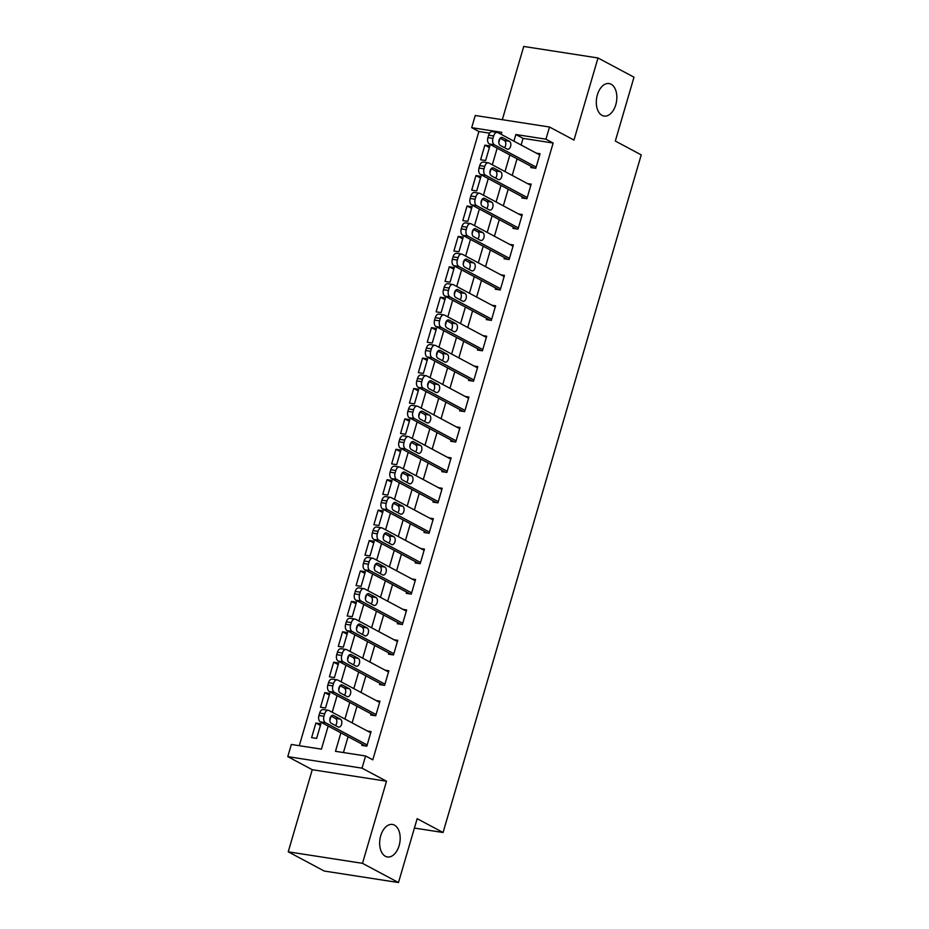 <?xml version="1.0" encoding="UTF-8"?>
<svg xmlns="http://www.w3.org/2000/svg" width="929" height="929" viewBox="0 0 929 929"><rect width="100%" height="100%" fill="white"/><g stroke="black" fill="none" stroke-linecap="round" stroke-linejoin="round"><path stroke-width="1.39" d="M602.015 115.382A16.455 10.08 -81.2 0 1 596.929 96.558A16.455 10.08 -81.2 0 1 609.087 83.552A16.455 10.08 -81.2 0 1 611.119 84.237A16.455 10.08 -81.2 0 1 616.217 103.061A16.455 10.08 -81.2 0 1 604.047 116.067A16.455 10.08 -81.2 0 1 602.015 115.382M385.361 856.271A16.455 10.08 -81.2 0 1 380.275 837.459A16.455 10.08 -81.2 0 1 392.444 824.453A16.455 10.08 -81.2 0 1 394.477 825.138A16.455 10.08 -81.2 0 1 399.563 843.95A16.455 10.08 -81.2 0 1 387.393 856.956A16.455 10.08 -81.2 0 1 385.361 856.271M489.583 133.172L478.888 131.512L471.688 127.668L475.253 115.498L549.515 127.018L545.95 139.187L515.85 134.519L513.9 141.162M414.415 828.064L443.075 832.512L641.231 154.888L615.323 141.045L633.996 77.177L597.997 57.97L523.735 46.45L502.322 119.702M443.075 832.512L417.167 818.681L398.483 882.55L324.221 871.03L288.234 851.823L362.496 863.331L386.51 781.219L362.031 768.155L287.769 756.636L291.323 744.466L321.434 749.146L328.181 726.06M386.51 781.219L312.249 769.7L288.234 851.823M312.249 769.7L287.769 756.636M478.888 131.512L299.289 745.708M398.483 882.55L362.496 863.331M316.638 738.404L320.9 723.807L315.883 723.029L311.61 737.626L316.638 738.404M325.522 707.991L329.795 693.394L324.778 692.616L320.505 707.213L325.522 707.991M334.417 677.578L338.69 662.981L333.674 662.203L329.4 676.8L334.417 677.578M343.312 647.165L347.585 632.568L342.569 631.79L338.295 646.387L343.312 647.165M352.207 616.751L356.481 602.155L351.464 601.377L347.191 615.973L352.207 616.751M361.102 586.338L365.376 571.73L360.347 570.952L356.086 585.56L361.102 586.338M369.997 555.914L374.259 541.317L369.243 540.539L364.981 555.136L369.997 555.914M378.893 525.5L383.154 510.904L378.138 510.126L373.876 524.722L378.893 525.5M387.788 495.087L392.05 480.49L387.033 479.712L382.76 494.309L387.788 495.087M396.671 464.674L400.945 450.077L395.928 449.299L391.655 463.896L396.671 464.674M405.567 434.261L409.84 419.664L404.823 418.886L400.55 433.483L405.567 434.261M414.462 403.848L418.735 389.251L413.719 388.473L409.445 403.07L414.462 403.848M423.357 373.435L427.63 358.838L422.614 358.06L418.34 372.657L423.357 373.435M432.252 343.022L436.525 328.425L431.497 327.647L427.235 342.244L432.252 343.022M441.147 312.608L445.409 298L440.392 297.222L436.131 311.83L441.147 312.608M450.042 282.195L454.304 267.587L449.288 266.809L445.026 281.417L450.042 282.195M458.938 251.771L463.199 237.174L458.183 236.396L453.909 250.993L458.938 251.771M467.821 221.357L472.095 206.761L467.078 205.983L462.805 220.579L467.821 221.357M476.716 190.944L480.99 176.347L475.973 175.569L471.7 190.166L476.716 190.944M485.612 160.531L489.885 145.934L484.868 145.156L480.595 159.753L485.612 160.531M340.885 732.842L335.485 751.317L365.585 755.985L372.784 759.829L553.15 143.031L523.05 138.363L521.099 145.005M517.07 158.813L512.204 175.418M508.175 189.226L503.321 205.832M499.279 219.639L494.425 236.245M490.384 250.052L485.53 266.658M481.489 280.465L476.635 297.071M472.594 310.878L467.74 327.484M463.699 341.303L458.845 357.897M454.804 371.716L449.95 388.322M445.92 402.129L441.054 418.735M437.025 432.542L432.171 449.148M428.13 462.956L423.276 479.561M419.234 493.369L414.38 509.975M410.339 523.782L405.485 540.388M401.444 554.195L396.59 570.801M392.549 584.608L387.695 601.214M383.654 615.021L378.8 631.627M374.77 645.446L369.905 662.04M365.875 675.859L361.021 692.465M356.98 706.272L352.126 722.878M348.085 736.685L343.44 752.548M362.147 744.187L361.799 745.406L366.816 746.184L371.077 731.587L367.361 731.007M371.043 713.774L370.683 714.993L375.711 715.771L379.973 701.174L376.257 700.594M379.938 683.361L379.578 684.58L384.594 685.358L388.868 670.761L385.152 670.181M388.833 652.948L388.473 654.167L393.49 654.945L397.763 640.348L394.047 639.767M397.728 622.535L397.368 623.754L402.385 624.532L406.658 609.935L402.942 609.354M406.623 592.121L406.263 593.341L411.28 594.119L415.553 579.51L411.837 578.941M415.507 561.708L415.158 562.928L420.175 563.706L424.448 549.097L420.732 548.528M424.402 531.295L424.054 532.503L429.07 533.281L433.332 518.684L429.628 518.115M433.297 500.882L432.949 502.09L437.965 502.868L442.227 488.271L438.511 487.702M442.192 470.457L441.832 471.677L446.861 472.455L451.122 457.858L447.406 457.277M451.088 440.044L450.728 441.263L455.744 442.041L460.018 427.445L456.302 426.864M459.983 409.631L459.623 410.85L464.639 411.628L468.913 397.031L465.197 396.451M468.878 379.218L468.518 380.437L473.535 381.215L477.808 366.618L474.092 366.038M477.773 348.805L477.413 350.024L482.43 350.802L486.703 336.205L482.987 335.624M486.657 318.392L486.308 319.611L491.325 320.389L495.598 305.792L491.882 305.211M495.552 287.978L495.203 289.198L500.22 289.976L504.482 275.367L500.777 274.798M504.447 257.565L504.099 258.785L509.115 259.563L513.377 244.954L509.673 244.385M513.342 227.152L512.982 228.36L518.01 229.138L522.272 214.541L518.556 213.972M522.237 196.739L521.877 197.947L526.894 198.725L531.167 184.128L527.451 183.559M531.133 166.314L530.773 167.534L535.789 168.312L540.063 153.715L536.347 153.134M549.515 127.018L573.983 140.082L597.997 57.97M553.15 143.031L545.95 139.187M365.585 755.985L362.031 768.155M501.195 134.38L501.799 132.336L471.688 127.668M329.818 720.439L331.061 716.224M332.222 712.253L337.076 695.647M338.713 690.026L339.956 685.811M341.117 681.84L345.971 665.234M347.609 659.613L348.839 655.398M350.012 651.426L354.866 634.821M356.504 629.2L357.735 624.985M358.896 621.002L363.762 604.407M365.399 598.787L366.63 594.56M367.791 590.589L372.645 573.983M374.294 568.374L375.525 564.147M376.686 560.175L381.54 543.57M383.189 537.961L384.42 533.734M385.581 529.762L390.435 513.156M392.084 507.548L393.315 503.321M394.477 499.349L399.331 482.743M400.968 477.123L402.211 472.907M403.372 468.936L408.226 452.33M409.863 446.71L411.106 442.494M412.267 438.523L417.121 421.917M418.758 416.297L420.001 412.081M421.162 408.11L426.016 391.504M427.654 385.883L428.884 381.668M430.046 377.697L434.911 361.091M436.549 355.47L437.78 351.255M438.941 347.283L443.795 330.678M445.444 325.057L446.675 320.842M447.836 316.859L452.69 300.264M454.339 294.644L455.57 290.417M456.731 286.446L461.585 269.84M463.234 264.231L464.465 260.004M465.626 256.032L470.48 239.427M472.129 233.818L473.36 229.591M474.522 225.619L479.376 209.013M481.013 203.405L482.256 199.178M483.417 195.206L488.271 178.6M489.908 172.98L491.151 168.764M492.312 164.793L497.166 148.187M498.803 142.567L500.034 138.351M509.87 154.969L505.016 171.575M500.975 185.382L496.121 201.988M492.08 215.795L487.226 232.401M483.185 246.208L478.33 262.814M474.289 276.621L469.435 293.227M465.394 307.046L460.54 323.64M456.499 337.459L451.645 354.065M447.615 367.872L442.75 384.478M438.72 398.286L433.866 414.891M429.825 428.699L424.971 445.305M420.93 459.112L416.076 475.718M412.035 489.525L407.181 506.131M403.14 519.938L398.286 536.544M394.244 550.351L389.39 566.957M385.349 580.764L380.495 597.37M376.466 611.189L371.6 627.783M367.57 641.602L362.716 658.208M358.675 672.015L353.821 688.621M349.78 702.429L344.926 719.034M523.05 138.363L515.85 134.519M320.424 725.444L315.883 723.029M489.397 147.583L484.868 145.156M480.514 177.996L475.973 175.569M471.618 208.41L467.078 205.983M462.723 238.823L458.183 236.396M453.828 269.236L449.288 266.809M444.933 299.649L440.392 297.222M436.038 330.062L431.497 327.647M427.143 360.475L422.614 358.06M418.247 390.888L413.719 388.473M409.364 421.301L404.823 418.886M400.469 451.726L395.928 449.299M391.573 482.139L387.033 479.712M382.678 512.553L378.138 510.126M373.783 542.966L369.243 540.539M364.888 573.379L360.347 570.952M355.993 603.792L351.464 601.377M347.098 634.205L342.569 631.79M338.214 664.618L333.674 662.203M329.319 695.031L324.778 692.616M367.164 744.965L325.417 722.681A5.144 3.147 98.8 0 1 323.954 716.282L324.674 713.844A5.144 3.147 98.8 0 1 328.332 710.302A5.144 3.147 98.8 0 1 328.971 710.511L370.729 732.807M328.332 710.302L323.315 709.524A5.144 3.147 -81.2 0 0 319.657 713.066L318.937 715.504A5.144 3.147 -81.2 0 0 320.4 721.903L365.503 745.987M331.235 723.261A4.111 2.52 -81.2 0 1 329.969 718.558A4.111 2.52 -81.2 0 1 333.012 715.307A4.111 2.52 -81.2 0 1 333.511 715.469L340.42 719.162A4.111 2.52 -81.2 0 1 341.698 723.865A4.111 2.52 -81.2 0 1 338.655 727.117A4.111 2.52 -81.2 0 1 338.144 726.942L331.235 723.261M331.154 716.108L335.404 718.384A4.111 2.52 -81.2 0 1 336.844 721.578A4.111 2.52 -81.2 0 1 335.497 725.526M376.059 714.552L334.312 692.268A5.144 3.147 98.8 0 1 332.849 685.869L333.569 683.43A5.144 3.147 98.8 0 1 337.227 679.889A5.144 3.147 98.8 0 1 337.866 680.098L379.613 702.394M337.227 679.889L332.21 679.111A5.144 3.147 -81.2 0 0 328.541 682.652L327.832 685.091A5.144 3.147 -81.2 0 0 329.296 691.49L374.399 715.574M340.13 692.848A4.111 2.52 -81.2 0 1 338.864 688.134A4.111 2.52 -81.2 0 1 341.895 684.882A4.111 2.52 -81.2 0 1 342.406 685.056L349.316 688.749A4.111 2.52 -81.2 0 1 350.593 693.452A4.111 2.52 -81.2 0 1 347.551 696.704A4.111 2.52 -81.2 0 1 347.04 696.529L340.13 692.848M340.049 685.695L344.299 687.971A4.111 2.52 -81.2 0 1 345.727 691.164A4.111 2.52 -81.2 0 1 344.38 695.113M384.954 684.139L343.207 661.854A5.144 3.147 98.8 0 1 341.744 655.444L342.453 653.017A5.144 3.147 98.8 0 1 346.122 649.476A5.144 3.147 98.8 0 1 346.761 649.685L388.508 671.981M346.122 649.476L341.106 648.697A5.144 3.147 -81.2 0 0 337.436 652.239L336.728 654.666A5.144 3.147 -81.2 0 0 338.179 661.076L383.294 685.161M349.025 662.435A4.111 2.52 -81.2 0 1 347.748 657.72A4.111 2.52 -81.2 0 1 350.79 654.469A4.111 2.52 -81.2 0 1 351.301 654.643L358.211 658.336A4.111 2.52 -81.2 0 1 359.488 663.039A4.111 2.52 -81.2 0 1 356.446 666.29A4.111 2.52 -81.2 0 1 355.935 666.116L349.025 662.435M348.944 655.282L353.194 657.558A4.111 2.52 -81.2 0 1 354.623 660.751A4.111 2.52 -81.2 0 1 353.275 664.699M393.85 653.726L352.091 631.441A5.144 3.147 98.8 0 1 350.639 625.031L351.348 622.604A5.144 3.147 98.8 0 1 355.017 619.062A5.144 3.147 98.8 0 1 355.656 619.271L397.403 641.556M355.017 619.062L350.001 618.284A5.144 3.147 -81.2 0 0 346.331 621.826L345.623 624.253A5.144 3.147 -81.2 0 0 347.074 630.663L392.189 654.736M357.92 632.01A4.111 2.52 -81.2 0 1 356.643 627.307A4.111 2.52 -81.2 0 1 359.686 624.056A4.111 2.52 -81.2 0 1 360.197 624.23L367.106 627.923A4.111 2.52 -81.2 0 1 368.383 632.626A4.111 2.52 -81.2 0 1 365.341 635.877A4.111 2.52 -81.2 0 1 364.83 635.703L357.92 632.01M357.839 624.869L362.089 627.145A4.111 2.52 -81.2 0 1 363.518 630.338A4.111 2.52 -81.2 0 1 362.171 634.286M402.745 623.313L360.986 601.028A5.144 3.147 98.8 0 1 359.535 594.618L360.243 592.191A5.144 3.147 98.8 0 1 363.913 588.649A5.144 3.147 98.8 0 1 364.551 588.858L406.298 611.143M363.913 588.649L358.896 587.871A5.144 3.147 -81.2 0 0 355.226 591.413L354.518 593.84A5.144 3.147 -81.2 0 0 355.97 600.25L401.084 624.323M366.816 601.597A4.111 2.52 -81.2 0 1 365.538 596.894A4.111 2.52 -81.2 0 1 368.581 593.643A4.111 2.52 -81.2 0 1 369.092 593.817L376.001 597.51A4.111 2.52 -81.2 0 1 377.279 602.213A4.111 2.52 -81.2 0 1 374.236 605.464A4.111 2.52 -81.2 0 1 373.725 605.29L366.816 601.597M366.734 594.455L370.985 596.732A4.111 2.52 -81.2 0 1 372.413 599.925A4.111 2.52 -81.2 0 1 371.066 603.873M411.64 592.899L369.881 570.615A5.144 3.147 98.8 0 1 368.43 564.205L369.138 561.778A5.144 3.147 98.8 0 1 372.808 558.236A5.144 3.147 98.8 0 1 373.446 558.445L415.193 580.73M372.808 558.236L367.791 557.458A5.144 3.147 -81.2 0 0 364.122 561L363.413 563.427A5.144 3.147 -81.2 0 0 364.865 569.837L409.979 593.91M375.711 571.184A4.111 2.52 -81.2 0 1 374.433 566.481A4.111 2.52 -81.2 0 1 377.476 563.229A4.111 2.52 -81.2 0 1 377.987 563.404L384.896 567.085A4.111 2.52 -81.2 0 1 386.162 571.799A4.111 2.52 -81.2 0 1 383.131 575.051A4.111 2.52 -81.2 0 1 382.62 574.877L375.711 571.184M375.618 564.042L379.88 566.307A4.111 2.52 -81.2 0 1 381.308 569.512A4.111 2.52 -81.2 0 1 379.961 573.46M420.535 562.486L378.777 540.202A5.144 3.147 98.8 0 1 377.325 533.792L378.033 531.365A5.144 3.147 98.8 0 1 381.703 527.811A5.144 3.147 98.8 0 1 382.33 528.032L424.088 550.316M381.703 527.811L376.686 527.033A5.144 3.147 -81.2 0 0 373.017 530.587L372.308 533.014A5.144 3.147 -81.2 0 0 373.76 539.424L418.874 563.497M384.606 540.771A4.111 2.52 -81.2 0 1 383.329 536.068A4.111 2.52 -81.2 0 1 386.371 532.816A4.111 2.52 -81.2 0 1 386.882 532.991L393.791 536.672A4.111 2.52 -81.2 0 1 395.057 541.386A4.111 2.52 -81.2 0 1 392.015 544.638A4.111 2.52 -81.2 0 1 391.515 544.464L384.606 540.771M384.513 533.629L388.775 535.894A4.111 2.52 -81.2 0 1 390.203 539.099A4.111 2.52 -81.2 0 1 388.856 543.047M429.419 532.073L387.672 509.777A5.144 3.147 98.8 0 1 386.22 503.379L386.928 500.94A5.144 3.147 98.8 0 1 390.598 497.398A5.144 3.147 98.8 0 1 391.225 497.619L432.984 519.903M390.598 497.398L385.57 496.62A5.144 3.147 -81.2 0 0 381.912 500.162L381.192 502.601A5.144 3.147 -81.2 0 0 382.655 508.999L427.758 533.083M393.49 510.358A4.111 2.52 -81.2 0 1 392.224 505.655A4.111 2.52 -81.2 0 1 395.266 502.403A4.111 2.52 -81.2 0 1 395.766 502.577L402.687 506.259A4.111 2.52 -81.2 0 1 403.952 510.962A4.111 2.52 -81.2 0 1 400.91 514.225A4.111 2.52 -81.2 0 1 400.411 514.051L393.49 510.358M393.408 503.216L397.658 505.481A4.111 2.52 -81.2 0 1 399.098 508.686A4.111 2.52 -81.2 0 1 397.751 512.634M438.314 501.66L396.567 479.364A5.144 3.147 98.8 0 1 395.104 472.966L395.824 470.527A5.144 3.147 98.8 0 1 399.482 466.985A5.144 3.147 98.8 0 1 400.12 467.206L441.879 489.49M399.482 466.985L394.465 466.207A5.144 3.147 -81.2 0 0 390.807 469.749L390.087 472.187A5.144 3.147 -81.2 0 0 391.55 478.586L436.653 502.67M402.385 479.945A4.111 2.52 -81.2 0 1 401.119 475.242A4.111 2.52 -81.2 0 1 404.161 471.99A4.111 2.52 -81.2 0 1 404.661 472.153L411.57 475.845A4.111 2.52 -81.2 0 1 412.848 480.548A4.111 2.52 -81.2 0 1 409.805 483.8A4.111 2.52 -81.2 0 1 409.294 483.637L402.385 479.945M402.303 472.803L406.554 475.067A4.111 2.52 -81.2 0 1 407.994 478.261A4.111 2.52 -81.2 0 1 406.647 482.221M447.209 471.235L405.462 448.951A5.144 3.147 98.8 0 1 403.999 442.552L404.719 440.114A5.144 3.147 98.8 0 1 408.377 436.572A5.144 3.147 98.8 0 1 409.015 436.793L450.774 459.077M408.377 436.572L403.36 435.794A5.144 3.147 -81.2 0 0 399.691 439.336L398.982 441.774A5.144 3.147 -81.2 0 0 400.445 448.173L445.548 472.257M411.28 449.531A4.111 2.52 -81.2 0 1 410.014 444.828A4.111 2.52 -81.2 0 1 413.045 441.577A4.111 2.52 -81.2 0 1 413.556 441.739L420.465 445.432A4.111 2.52 -81.2 0 1 421.743 450.135A4.111 2.52 -81.2 0 1 418.7 453.387A4.111 2.52 -81.2 0 1 418.189 453.224L411.28 449.531M411.199 442.39L415.449 444.654A4.111 2.52 -81.2 0 1 416.877 447.848A4.111 2.52 -81.2 0 1 415.53 451.796M456.104 440.822L414.357 418.538A5.144 3.147 98.8 0 1 412.894 412.139L413.602 409.701A5.144 3.147 98.8 0 1 417.272 406.159A5.144 3.147 98.8 0 1 417.911 406.368L459.658 428.664M417.272 406.159L412.255 405.381A5.144 3.147 -81.2 0 0 408.586 408.923L407.877 411.361A5.144 3.147 -81.2 0 0 409.329 417.76L454.444 441.844M420.175 419.118A4.111 2.52 -81.2 0 1 418.898 414.415A4.111 2.52 -81.2 0 1 421.94 411.164A4.111 2.52 -81.2 0 1 422.451 411.326L429.361 415.019A4.111 2.52 -81.2 0 1 430.638 419.722A4.111 2.52 -81.2 0 1 427.595 422.974A4.111 2.52 -81.2 0 1 427.085 422.8L420.175 419.118M420.094 411.965L424.344 414.241A4.111 2.52 -81.2 0 1 425.772 417.435A4.111 2.52 -81.2 0 1 424.425 421.383M464.999 410.409L423.241 388.125A5.144 3.147 98.8 0 1 421.789 381.726L422.498 379.287A5.144 3.147 98.8 0 1 426.167 375.746A5.144 3.147 98.8 0 1 426.806 375.955L468.553 398.251M426.167 375.746L421.151 374.968A5.144 3.147 -81.2 0 0 417.481 378.509L416.773 380.948A5.144 3.147 -81.2 0 0 418.224 387.347L463.339 411.431M429.07 388.705A4.111 2.52 -81.2 0 1 427.793 383.991A4.111 2.52 -81.2 0 1 430.835 380.739A4.111 2.52 -81.2 0 1 431.346 380.913L438.256 384.606A4.111 2.52 -81.2 0 1 439.533 389.309A4.111 2.52 -81.2 0 1 436.491 392.561A4.111 2.52 -81.2 0 1 435.98 392.386L429.07 388.705M428.989 381.552L433.239 383.828A4.111 2.52 -81.2 0 1 434.667 387.021A4.111 2.52 -81.2 0 1 433.32 390.97M473.895 379.996L432.136 357.711A5.144 3.147 98.8 0 1 430.684 351.301L431.393 348.874A5.144 3.147 98.8 0 1 435.062 345.333A5.144 3.147 98.8 0 1 435.701 345.542L477.448 367.838M435.062 345.333L430.046 344.554A5.144 3.147 -81.2 0 0 426.376 348.096L425.668 350.523A5.144 3.147 -81.2 0 0 427.119 356.933L472.234 381.018M437.965 358.292A4.111 2.52 -81.2 0 1 436.688 353.577A4.111 2.52 -81.2 0 1 439.731 350.326A4.111 2.52 -81.2 0 1 440.241 350.5L447.151 354.193A4.111 2.52 -81.2 0 1 448.428 358.896A4.111 2.52 -81.2 0 1 445.386 362.147A4.111 2.52 -81.2 0 1 444.875 361.973L437.965 358.292M437.884 351.139L442.134 353.415A4.111 2.52 -81.2 0 1 443.563 356.608A4.111 2.52 -81.2 0 1 442.216 360.557M482.79 349.583L441.031 327.298A5.144 3.147 98.8 0 1 439.58 320.888L440.288 318.461A5.144 3.147 98.8 0 1 443.957 314.919A5.144 3.147 98.8 0 1 444.596 315.128L486.343 337.413M443.957 314.919L438.941 314.141A5.144 3.147 -81.2 0 0 435.271 317.683L434.563 320.11A5.144 3.147 -81.2 0 0 436.015 326.52L481.129 350.593M446.861 327.867A4.111 2.52 -81.2 0 1 445.583 323.164A4.111 2.52 -81.2 0 1 448.626 319.913A4.111 2.52 -81.2 0 1 449.137 320.087L456.046 323.78A4.111 2.52 -81.2 0 1 457.312 328.483A4.111 2.52 -81.2 0 1 454.281 331.734A4.111 2.52 -81.2 0 1 453.77 331.56L446.861 327.867M446.768 320.726L451.029 323.002A4.111 2.52 -81.2 0 1 452.458 326.195A4.111 2.52 -81.2 0 1 451.111 330.143M491.685 319.17L449.926 296.885A5.144 3.147 98.8 0 1 448.475 290.475L449.183 288.048A5.144 3.147 98.8 0 1 452.853 284.506A5.144 3.147 98.8 0 1 453.48 284.715L495.238 307M452.853 284.506L447.836 283.728A5.144 3.147 -81.2 0 0 444.167 287.27L443.458 289.697A5.144 3.147 -81.2 0 0 444.91 296.107L490.024 320.18M455.756 297.454A4.111 2.52 -81.2 0 1 454.478 292.751A4.111 2.52 -81.2 0 1 457.521 289.5A4.111 2.52 -81.2 0 1 458.032 289.674L464.941 293.367A4.111 2.52 -81.2 0 1 466.207 298.07A4.111 2.52 -81.2 0 1 463.165 301.321A4.111 2.52 -81.2 0 1 462.665 301.147L455.756 297.454M455.663 290.312L459.925 292.589A4.111 2.52 -81.2 0 1 461.353 295.782A4.111 2.52 -81.2 0 1 460.006 299.73M500.568 288.756L458.821 266.472A5.144 3.147 98.8 0 1 457.37 260.062L458.078 257.635A5.144 3.147 98.8 0 1 461.748 254.093A5.144 3.147 98.8 0 1 462.375 254.302L504.133 276.587M461.748 254.093L456.731 253.315A5.144 3.147 -81.2 0 0 453.062 256.857L452.342 259.284A5.144 3.147 -81.2 0 0 453.805 265.694L498.908 289.767M464.639 267.041A4.111 2.52 -81.2 0 1 463.374 262.338A4.111 2.52 -81.2 0 1 466.416 259.086A4.111 2.52 -81.2 0 1 466.927 259.261L473.836 262.942A4.111 2.52 -81.2 0 1 475.102 267.657A4.111 2.52 -81.2 0 1 472.06 270.908A4.111 2.52 -81.2 0 1 471.56 270.734L464.639 267.041M464.558 259.899L468.82 262.164A4.111 2.52 -81.2 0 1 470.248 265.369A4.111 2.52 -81.2 0 1 468.901 269.317M509.464 258.343L467.717 236.059A5.144 3.147 98.8 0 1 466.253 229.649L466.973 227.222A5.144 3.147 98.8 0 1 470.631 223.668A5.144 3.147 98.8 0 1 471.27 223.889L513.029 246.173M470.631 223.668L465.615 222.89A5.144 3.147 -81.2 0 0 461.957 226.444L461.237 228.871A5.144 3.147 -81.2 0 0 462.7 235.269L507.803 259.354M473.535 236.628A4.111 2.52 -81.2 0 1 472.269 231.925A4.111 2.52 -81.2 0 1 475.311 228.673A4.111 2.52 -81.2 0 1 475.811 228.848L482.72 232.529A4.111 2.52 -81.2 0 1 483.997 237.243A4.111 2.52 -81.2 0 1 480.955 240.495A4.111 2.52 -81.2 0 1 480.444 240.321L473.535 236.628M473.453 229.486L477.703 231.751A4.111 2.52 -81.2 0 1 479.143 234.956A4.111 2.52 -81.2 0 1 477.796 238.904M518.359 227.93L476.612 205.634A5.144 3.147 98.8 0 1 475.149 199.236L475.869 196.797A5.144 3.147 98.8 0 1 479.527 193.255A5.144 3.147 98.8 0 1 480.165 193.476L521.924 215.76M479.527 193.255L474.51 192.477A5.144 3.147 -81.2 0 0 470.84 196.019L470.132 198.458A5.144 3.147 -81.2 0 0 471.595 204.856L516.698 228.94M482.43 206.215A4.111 2.52 -81.2 0 1 481.164 201.512A4.111 2.52 -81.2 0 1 484.206 198.26A4.111 2.52 -81.2 0 1 484.706 198.434L491.615 202.116A4.111 2.52 -81.2 0 1 492.893 206.819A4.111 2.52 -81.2 0 1 489.85 210.07A4.111 2.52 -81.2 0 1 489.339 209.908L482.43 206.215M482.348 199.073L486.599 201.338A4.111 2.52 -81.2 0 1 488.027 204.543A4.111 2.52 -81.2 0 1 486.691 208.491M527.254 197.517L485.507 175.221A5.144 3.147 98.8 0 1 484.044 168.823L484.752 166.384A5.144 3.147 98.8 0 1 488.422 162.842A5.144 3.147 98.8 0 1 489.06 163.063L530.807 185.347M488.422 162.842L483.405 162.064A5.144 3.147 -81.2 0 0 479.736 165.606L479.027 168.044A5.144 3.147 -81.2 0 0 480.479 174.443L525.593 198.527M491.325 175.802A4.111 2.52 -81.2 0 1 490.059 171.099A4.111 2.52 -81.2 0 1 493.09 167.847A4.111 2.52 -81.2 0 1 493.601 168.01L500.51 171.702A4.111 2.52 -81.2 0 1 501.788 176.405A4.111 2.52 -81.2 0 1 498.745 179.657A4.111 2.52 -81.2 0 1 498.234 179.494L491.325 175.802M491.244 168.66L495.494 170.924A4.111 2.52 -81.2 0 1 496.922 174.118A4.111 2.52 -81.2 0 1 495.575 178.078M536.149 167.092L494.391 144.808A5.144 3.147 98.8 0 1 492.939 138.409L493.647 135.971A5.144 3.147 98.8 0 1 497.317 132.429A5.144 3.147 98.8 0 1 497.956 132.65L539.703 154.934M497.317 132.429L492.3 131.651A5.144 3.147 -81.2 0 0 488.631 135.193L487.922 137.631A5.144 3.147 -81.2 0 0 489.374 144.03L534.489 168.114M500.22 145.388A4.111 2.52 -81.2 0 1 498.943 140.685A4.111 2.52 -81.2 0 1 501.985 137.434A4.111 2.52 -81.2 0 1 502.496 137.597L509.406 141.289A4.111 2.52 -81.2 0 1 510.683 145.992A4.111 2.52 -81.2 0 1 507.64 149.244A4.111 2.52 -81.2 0 1 507.129 149.081L500.22 145.388M500.139 138.247L504.389 140.511A4.111 2.52 -81.2 0 1 505.817 143.705A4.111 2.52 -81.2 0 1 504.47 147.653M320.4 721.903L325.417 722.681M318.937 715.504L323.954 716.282M319.657 713.066L324.674 713.844M333.511 715.469L332.466 715.307M340.42 719.162L335.404 718.384M329.296 691.49L334.312 692.268M327.832 685.091L332.849 685.869M328.541 682.652L333.569 683.43M342.406 685.056L341.361 684.894M349.316 688.749L344.299 687.971M338.179 661.076L343.207 661.854M336.728 654.666L341.744 655.444M337.436 652.239L342.453 653.017M351.301 654.643L350.256 654.481M358.211 658.336L353.194 657.558M347.074 630.663L352.091 631.441M345.623 624.253L350.639 625.031M346.331 621.826L351.348 622.604M360.197 624.23L359.151 624.067M367.106 627.923L362.089 627.145M355.97 600.25L360.986 601.028M354.518 593.84L359.535 594.618M355.226 591.413L360.243 592.191M369.092 593.817L368.047 593.654M376.001 597.51L370.985 596.732M364.865 569.837L369.881 570.615M363.413 563.427L368.43 564.205M364.122 561L369.138 561.778M377.987 563.404L376.942 563.241M384.896 567.085L379.88 566.307M373.76 539.424L378.777 540.202M372.308 533.014L377.325 533.792M373.017 530.587L378.033 531.365M386.882 532.991L385.837 532.828M393.791 536.672L388.775 535.894M382.655 508.999L387.672 509.777M381.192 502.601L386.22 503.379M381.912 500.162L386.928 500.94M395.766 502.577L394.732 502.415M402.687 506.259L397.658 505.481M391.55 478.586L396.567 479.364M390.087 472.187L395.104 472.966M390.807 469.749L395.824 470.527M404.661 472.153L403.616 472.002M411.57 475.845L406.554 475.067M400.445 448.173L405.462 448.951M398.982 441.774L403.999 442.552M399.691 439.336L404.719 440.114M413.556 441.739L412.511 441.577M420.465 445.432L415.449 444.654M409.329 417.76L414.357 418.538M407.877 411.361L412.894 412.139M408.586 408.923L413.602 409.701M422.451 411.326L421.406 411.164M429.361 415.019L424.344 414.241M418.224 387.347L423.241 388.125M416.773 380.948L421.789 381.726M417.481 378.509L422.498 379.287M431.346 380.913L430.301 380.751M438.256 384.606L433.239 383.828M427.119 356.933L432.136 357.711M425.668 350.523L430.684 351.301M426.376 348.096L431.393 348.874M440.241 350.5L439.196 350.338M447.151 354.193L442.134 353.415M436.015 326.52L441.031 327.298M434.563 320.11L439.58 320.888M435.271 317.683L440.288 318.461M449.137 320.087L448.092 319.924M456.046 323.78L451.029 323.002M444.91 296.107L449.926 296.885M443.458 289.697L448.475 290.475M444.167 287.27L449.183 288.048M458.032 289.674L456.987 289.511M464.941 293.367L459.925 292.589M453.805 265.694L458.821 266.472M452.342 259.284L457.37 260.062M453.062 256.857L458.078 257.635M466.927 259.261L465.882 259.098M473.836 262.942L468.82 262.164M462.7 235.269L467.717 236.059M461.237 228.871L466.253 229.649M461.957 226.444L466.973 227.222M475.811 228.848L474.765 228.685M482.72 232.529L477.703 231.751M471.595 204.856L476.612 205.634M470.132 198.458L475.149 199.236M470.84 196.019L475.869 196.797M484.706 198.434L483.661 198.272M491.615 202.116L486.599 201.338M480.479 174.443L485.507 175.221M479.027 168.044L484.044 168.823M479.736 165.606L484.752 166.384M493.601 168.01L492.556 167.859M500.51 171.702L495.494 170.924M489.374 144.03L494.391 144.808M487.922 137.631L492.939 138.409M488.631 135.193L493.647 135.971M502.496 137.597L501.451 137.434M509.406 141.289L504.389 140.511"/></g></svg>
